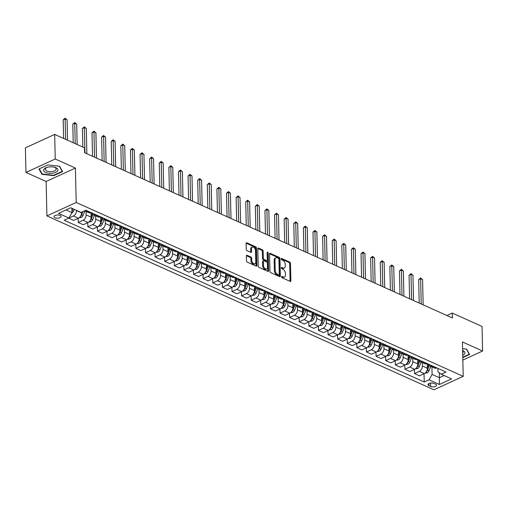 <?xml version="1.0" encoding="UTF-8"?>
<svg xmlns="http://www.w3.org/2000/svg" width="508" height="508" viewBox="0 0 508 508"><rect width="100%" height="100%" fill="white"/><g stroke="black" fill="none" stroke-linecap="round" stroke-linejoin="round"><path stroke-width="0.76" d="M281.584 276.873A0.756 0.464 65.3 0 0 282.13 277.787L290.144 281.388A1.086 0.667 65.3 0 0 290.576 281.407A1.086 0.667 65.3 0 0 290.881 280.759L290.487 263.392A1.086 0.667 65.3 0 0 289.706 262.09L281.692 258.489A0.756 0.464 65.3 0 0 281.724 259.842L282.759 260.306A3.467 2.127 65.3 0 1 285.248 264.478L285.28 265.925A3.467 2.127 65.3 0 1 284.309 267.989A3.467 2.127 65.3 0 1 282.937 267.926L281.896 267.462A0.756 0.464 65.3 0 0 281.927 268.815L282.962 269.278A3.467 2.127 65.3 0 1 285.452 273.45L285.483 274.898A3.467 2.127 65.3 0 1 284.512 276.962A3.467 2.127 65.3 0 1 283.14 276.904L282.099 276.435A0.756 0.464 65.3 0 0 281.584 276.873M55.042 217.761A3.531 1.6 178.7 0 0 58.922 218.053A3.531 1.6 178.7 0 0 61.106 216.516A3.531 1.6 178.7 0 0 60.109 215.436A3.531 1.6 178.7 0 0 56.229 215.138A3.531 1.6 178.7 0 0 54.045 216.675A3.531 1.6 178.7 0 0 55.042 217.761M247.104 255.314A1.086 0.667 65.3 0 0 246.672 255.295A1.086 0.667 65.3 0 0 246.367 255.943L246.482 260.814A1.086 0.667 65.3 0 0 247.256 262.115L256.159 266.116A1.086 0.667 65.3 0 0 256.591 266.135A1.086 0.667 65.3 0 0 256.889 265.494L256.496 248.12A1.086 0.667 65.3 0 0 255.721 246.818L246.818 242.818A1.086 0.667 65.3 0 0 246.386 242.799A1.086 0.667 65.3 0 0 246.088 243.446L246.221 249.333A1.086 0.667 65.3 0 0 246.996 250.635L250.806 252.349A1.086 0.667 65.3 0 0 251.238 252.368A1.086 0.667 65.3 0 0 251.536 251.72L251.473 248.799A2.896 1.778 65.3 0 1 252.279 247.072A2.896 1.778 65.3 0 1 254.368 247.834A2.896 1.778 65.3 0 1 255.505 250.615L255.765 262.052A2.896 1.778 65.3 0 1 254.959 263.773A2.896 1.778 65.3 0 1 252.87 263.017A2.896 1.778 65.3 0 1 251.733 260.236L251.689 258.331A1.086 0.667 65.3 0 0 250.914 257.029L247.104 255.314L246.405 255.632M75.413 168.059L55.239 158.998L54.68 134.417L25.4 147.86L25.959 172.434L46.133 181.496L46.914 215.906L76.194 202.47L75.413 168.059L46.133 181.496M462.832 360.077L482.6 351.009L462.426 341.941L463.207 376.345L76.194 202.47M482.6 351.009L482.041 326.434L452.26 313.049L446.9 315.506M54.68 134.417L84.461 147.803L84.576 152.718L452.368 317.964L452.26 313.049M269.945 271.355A1.086 0.667 65.3 0 0 270.72 272.656L279.622 276.657A1.086 0.667 65.3 0 0 280.054 276.676A1.086 0.667 65.3 0 0 280.353 276.034L279.959 258.667A1.086 0.667 65.3 0 0 279.184 257.359L270.281 253.359A1.086 0.667 65.3 0 0 269.85 253.34A1.086 0.667 65.3 0 0 269.551 253.987L269.945 271.355M267.887 271.386L258.985 267.386A1.086 0.667 65.3 0 1 258.21 266.084L257.816 248.717A1.086 0.667 65.3 0 1 258.121 248.069A1.086 0.667 65.3 0 1 258.547 248.088L262.357 249.803A1.086 0.667 65.3 0 1 263.138 251.104L263.296 258.147A1.086 0.667 65.3 0 0 264.071 259.455L266.598 260.591A1.086 0.667 65.3 0 0 267.03 260.61A1.086 0.667 65.3 0 0 267.335 259.963L267.164 252.628A0.756 0.464 65.3 0 1 268.224 253.105L268.624 270.764A1.086 0.667 65.3 0 1 268.319 271.405A1.086 0.667 65.3 0 1 267.887 271.386M435.585 384.207L433.895 383.445A3.423 1.549 178.7 0 0 430.136 383.159A3.423 1.549 178.7 0 0 428.022 384.651A3.423 1.549 178.7 0 0 428.987 385.699L430.676 386.461A3.423 1.549 178.7 0 0 434.435 386.747A3.423 1.549 178.7 0 0 436.55 385.255A3.423 1.549 178.7 0 0 435.585 384.207M46.914 215.906L433.927 389.788L463.207 376.345M437.877 368.383L437.953 371.748L441.204 374.225L445.992 372.027L85.884 210.236L81.102 212.433L70.72 207.772L58.534 213.366L68.91 218.027L64.122 220.224L424.231 382.016L429.019 379.819L432.098 374.434L431.927 366.916M441.204 374.225L451.58 378.892L439.395 384.48L429.019 379.819M55.239 158.998L25.959 172.434M439.287 372.764L439.401 377.717L444.132 375.545M432.098 374.434L439.401 377.717L439.395 384.48M65.989 209.944L71.99 212.642L71.888 208.293M73.431 215.97L78.429 218.211L73.641 220.409L68.644 218.167L73.431 215.97A4.413 2.851 -65.8 0 0 76.505 210.585L76.505 210.369M78.429 218.211A4.413 2.851 -65.8 0 0 81.502 212.827L81.49 212.255M78.156 218.338L78.251 222.485L83.039 220.288A4.413 2.851 -65.8 0 0 86.112 214.903L86.036 211.512M78.251 222.485L83.248 224.726L88.036 222.529A4.413 2.851 -65.8 0 0 91.11 217.145L91.008 212.535M87.763 222.656L87.859 226.797L92.647 224.6A4.413 2.851 -65.8 0 0 95.72 219.215L95.644 215.83M87.859 226.797L92.856 229.044L97.644 226.847A4.413 2.851 -65.8 0 0 100.717 221.463L100.616 216.852M97.371 226.968L97.466 231.115L102.254 228.917A4.413 2.851 -65.8 0 0 105.334 223.533L105.251 220.148M97.466 231.115L102.464 233.363L107.252 231.165A4.413 2.851 -65.8 0 0 110.325 225.781L110.223 221.171M106.978 231.286L107.074 235.433L111.862 233.236A4.413 2.851 -65.8 0 0 114.941 227.851L114.865 224.46M107.074 235.433L112.071 237.681L116.859 235.483A4.413 2.851 -65.8 0 0 119.932 230.099L119.831 225.489M116.592 235.604L116.681 239.751L121.469 237.554A4.413 2.851 -65.8 0 0 124.549 232.169L124.473 228.778M116.681 239.751L121.679 241.992L126.467 239.795A4.413 2.851 -65.8 0 0 129.54 234.41L129.438 229.806M126.2 239.922L126.289 244.069L131.077 241.871A4.413 2.851 -65.8 0 0 134.156 236.487L134.08 233.096M126.289 244.069L131.286 246.31L136.074 244.113A4.413 2.851 -65.8 0 0 139.154 238.728L139.046 234.118M135.807 244.24L135.896 248.387L140.684 246.19A4.413 2.851 -65.8 0 0 143.764 240.805L143.688 237.414M135.896 248.387L140.894 250.628L145.682 248.431A4.413 2.851 -65.8 0 0 148.761 243.046L148.654 238.436M145.415 248.558L145.51 252.698L150.292 250.501A4.413 2.851 -65.8 0 0 153.372 245.116L153.295 241.732M145.51 252.698L150.501 254.946L155.289 252.749A4.413 2.851 -65.8 0 0 158.369 247.364L158.261 242.754M155.023 252.87L155.118 257.016L159.906 254.819A4.413 2.851 -65.8 0 0 162.979 249.434L162.903 246.043M155.118 257.016L160.109 259.264L164.897 257.067A4.413 2.851 -65.8 0 0 167.977 251.682L167.869 247.072M164.63 257.188L164.725 261.334L169.513 259.137A4.413 2.851 -65.8 0 0 172.587 253.752L172.51 250.361M164.725 261.334L169.716 263.576L174.504 261.379A4.413 2.851 -65.8 0 0 177.584 255.994L177.476 251.39M174.238 261.506L174.333 265.652L179.121 263.455A4.413 2.851 -65.8 0 0 182.194 258.07L182.118 254.679M174.333 265.652L179.33 267.894L184.112 265.697A4.413 2.851 -65.8 0 0 187.192 260.312L187.084 255.702M183.845 265.824L183.94 269.97L188.728 267.773A4.413 2.851 -65.8 0 0 191.802 262.388L191.726 258.997M183.94 269.97L188.938 272.212L193.726 270.015A4.413 2.851 -65.8 0 0 196.799 264.63L196.691 260.02M193.453 270.142L193.548 274.282L198.336 272.085A4.413 2.851 -65.8 0 0 201.409 266.7L201.333 263.315M193.548 274.282L198.545 276.53L203.333 274.333A4.413 2.851 -65.8 0 0 206.407 268.948L206.305 264.338M203.06 274.453L203.156 278.6L207.943 276.403A4.413 2.851 -65.8 0 0 211.017 271.018L210.941 267.633M203.156 278.6L208.153 280.848L212.941 278.651A4.413 2.851 -65.8 0 0 216.014 273.266L215.913 268.656M212.668 278.771L212.763 282.918L217.551 280.721A4.413 2.851 -65.8 0 0 220.624 275.336L220.548 271.945M212.763 282.918L217.761 285.166L222.548 282.969A4.413 2.851 -65.8 0 0 225.622 277.584L225.52 272.974M222.275 283.089L222.371 287.236L227.159 285.039A4.413 2.851 -65.8 0 0 230.232 279.654L230.156 276.263M222.371 287.236L227.368 289.477L232.156 287.28A4.413 2.851 -65.8 0 0 235.229 281.896L235.128 277.285M231.883 287.407L231.978 291.554L236.766 289.357A4.413 2.851 -65.8 0 0 239.846 283.972L239.763 280.581M231.978 291.554L236.976 293.795L241.764 291.598A4.413 2.851 -65.8 0 0 244.837 286.214L244.735 281.603M241.49 291.725L241.586 295.866L246.374 293.668A4.413 2.851 -65.8 0 0 249.453 288.284L249.371 284.899M241.586 295.866L246.583 298.113L251.371 295.916A4.413 2.851 -65.8 0 0 254.445 290.532L254.343 285.921M251.098 296.037L251.193 300.184L255.981 297.986A4.413 2.851 -65.8 0 0 259.061 292.602L258.985 289.217M251.193 300.184L256.191 302.431L260.979 300.234A4.413 2.851 -65.8 0 0 264.052 294.85L263.95 290.239M260.712 300.355L260.801 304.502L265.589 302.304A4.413 2.851 -65.8 0 0 268.668 296.92L268.592 293.529M260.801 304.502L265.798 306.749L270.586 304.552A4.413 2.851 -65.8 0 0 273.666 299.168L273.558 294.557M270.32 304.673L270.408 308.82L275.196 306.622A4.413 2.851 -65.8 0 0 278.276 301.238L278.2 297.847M270.408 308.82L275.406 311.061L280.194 308.864A4.413 2.851 -65.8 0 0 283.274 303.479L283.166 298.875M279.927 308.991L280.016 313.138L284.804 310.94A4.413 2.851 -65.8 0 0 287.884 305.556L287.807 302.165M280.016 313.138L285.013 315.379L289.801 313.182A4.413 2.851 -65.8 0 0 292.881 307.797L292.773 303.187M289.535 313.309L289.63 317.456L294.411 315.258A4.413 2.851 -65.8 0 0 297.491 309.874L297.415 306.483M289.63 317.456L294.621 319.697L299.409 317.5A4.413 2.851 -65.8 0 0 302.489 312.115L302.381 307.505M299.142 317.627L299.237 321.767L304.025 319.57A4.413 2.851 -65.8 0 0 307.099 314.185L307.022 310.801M299.237 321.767L304.228 324.015L309.016 321.818A4.413 2.851 -65.8 0 0 312.096 316.433L311.988 311.823M308.75 321.939L308.845 326.085L313.633 323.888A4.413 2.851 -65.8 0 0 316.706 318.503L316.63 315.112M308.845 326.085L313.836 328.333L318.624 326.136A4.413 2.851 -65.8 0 0 321.704 320.751L321.596 316.141M318.357 326.257L318.452 330.403L323.24 328.206A4.413 2.851 -65.8 0 0 326.314 322.821L326.238 319.43M318.452 330.403L323.45 332.645L328.231 330.448A4.413 2.851 -65.8 0 0 331.311 325.063L331.203 320.459M327.965 330.575L328.06 334.721L332.848 332.524A4.413 2.851 -65.8 0 0 335.921 327.139L335.845 323.748M328.06 334.721L333.058 336.963L337.845 334.766A4.413 2.851 -65.8 0 0 340.919 329.381L340.817 324.771M337.572 334.893L337.668 339.039L342.455 336.842A4.413 2.851 -65.8 0 0 345.529 331.457L345.453 328.066M337.668 339.039L342.665 341.281L347.453 339.084A4.413 2.851 -65.8 0 0 350.526 333.699L350.425 329.089M347.18 339.211L347.275 343.351L352.063 341.154A4.413 2.851 -65.8 0 0 355.136 335.769L355.06 332.384M347.275 343.351L352.273 345.599L357.06 343.402A4.413 2.851 -65.8 0 0 360.134 338.017L360.032 333.407M356.787 343.522L356.883 347.669L361.671 345.472A4.413 2.851 -65.8 0 0 364.744 340.087L364.668 336.702M356.883 347.669L361.88 349.917L366.668 347.72A4.413 2.851 -65.8 0 0 369.741 342.335L369.64 337.725M366.395 347.84L366.49 351.987L371.278 349.79A4.413 2.851 -65.8 0 0 374.352 344.405L374.275 341.014M366.49 351.987L371.488 354.235L376.276 352.038A4.413 2.851 -65.8 0 0 379.349 346.653L379.247 342.043M376.003 352.158L376.098 356.305L380.886 354.108A4.413 2.851 -65.8 0 0 383.965 348.723L383.883 345.332M376.098 356.305L381.095 358.546L385.883 356.349A4.413 2.851 -65.8 0 0 388.957 350.965L388.855 346.354M385.61 356.476L385.705 360.623L390.493 358.426A4.413 2.851 -65.8 0 0 393.573 353.041L393.49 349.65M385.705 360.623L390.703 362.864L395.491 360.667A4.413 2.851 -65.8 0 0 398.564 355.283L398.462 350.672M395.218 360.794L395.313 364.935L400.101 362.737A4.413 2.851 -65.8 0 0 403.181 357.353L403.104 353.968M395.313 364.935L400.31 367.182L405.098 364.985A4.413 2.851 -65.8 0 0 408.172 359.6L408.07 354.99M404.832 365.106L404.92 369.252L409.708 367.055A4.413 2.851 -65.8 0 0 412.788 361.671L412.712 358.286M404.92 369.252L409.918 371.5L414.706 369.303A4.413 2.851 -65.8 0 0 417.786 363.918L417.678 359.308M414.439 369.424L414.528 373.57L419.316 371.373A4.413 2.851 -65.8 0 0 422.396 365.989L422.319 362.598M414.528 373.57L419.525 375.818L424.313 373.621A4.413 2.851 -65.8 0 0 427.393 368.236L427.285 363.626M424.047 373.742L424.231 382.016M428.339 364.096A4.413 2.851 -65.8 0 0 429.609 365.874L434.6 368.122A4.413 2.851 -65.8 0 0 436.499 368.027L436.791 367.894M429.609 365.874A4.413 2.851 -65.8 0 0 431.508 365.779L431.794 365.652M418.732 359.785A4.413 2.851 -65.8 0 0 420.002 361.556L424.993 363.804A4.413 2.851 -65.8 0 0 426.891 363.709L427.184 363.576M420.002 361.556A4.413 2.851 -65.8 0 0 421.894 361.467L422.186 361.334M409.124 355.467A4.413 2.851 -65.8 0 0 410.388 357.245L415.385 359.486A4.413 2.851 -65.8 0 0 417.284 359.391L417.576 359.258M410.388 357.245A4.413 2.851 -65.8 0 0 412.286 357.149L412.579 357.016M399.517 351.149A4.413 2.851 -65.8 0 0 400.78 352.927L405.778 355.168A4.413 2.851 -65.8 0 0 407.676 355.073L407.962 354.946M400.78 352.927A4.413 2.851 -65.8 0 0 402.679 352.831L402.971 352.698M389.909 346.831A4.413 2.851 -65.8 0 0 391.173 348.609L396.17 350.85A4.413 2.851 -65.8 0 0 398.069 350.761L398.355 350.628M391.173 348.609A4.413 2.851 -65.8 0 0 393.071 348.513L393.363 348.38M380.301 342.513A4.413 2.851 -65.8 0 0 381.565 344.291L386.563 346.539A4.413 2.851 -65.8 0 0 388.461 346.443L388.747 346.31M381.565 344.291A4.413 2.851 -65.8 0 0 383.464 344.195L383.756 344.068M370.694 338.195A4.413 2.851 -65.8 0 0 371.958 339.973L376.955 342.221A4.413 2.851 -65.8 0 0 378.854 342.125L379.139 341.992M371.958 339.973A4.413 2.851 -65.8 0 0 373.856 339.884L374.142 339.75M361.086 333.883A4.413 2.851 -65.8 0 0 362.35 335.655L367.348 337.903A4.413 2.851 -65.8 0 0 369.246 337.807L369.532 337.674M362.35 335.655A4.413 2.851 -65.8 0 0 364.249 335.566L364.534 335.432M351.479 329.565A4.413 2.851 -65.8 0 0 352.743 331.343L357.74 333.585A4.413 2.851 -65.8 0 0 359.639 333.489L359.924 333.362M352.743 331.343A4.413 2.851 -65.8 0 0 354.641 331.248L354.927 331.114M341.871 325.247A4.413 2.851 -65.8 0 0 343.135 327.025L348.132 329.267A4.413 2.851 -65.8 0 0 350.031 329.178L350.317 329.044M343.135 327.025A4.413 2.851 -65.8 0 0 345.034 326.93L345.319 326.796M332.257 320.929A4.413 2.851 -65.8 0 0 333.527 322.707L338.525 324.955A4.413 2.851 -65.8 0 0 340.424 324.86L340.709 324.726M333.527 322.707A4.413 2.851 -65.8 0 0 335.426 322.612L335.712 322.478M322.65 316.611A4.413 2.851 -65.8 0 0 323.92 318.389L328.917 320.637A4.413 2.851 -65.8 0 0 330.816 320.542L331.102 320.408M323.92 318.389A4.413 2.851 -65.8 0 0 325.819 318.294L326.104 318.167M313.042 312.299A4.413 2.851 -65.8 0 0 314.312 314.071L319.31 316.319A4.413 2.851 -65.8 0 0 321.202 316.224L321.494 316.09M314.312 314.071A4.413 2.851 -65.8 0 0 316.211 313.982L316.497 313.849M303.435 307.981A4.413 2.851 -65.8 0 0 304.705 309.759L309.702 312.001A4.413 2.851 -65.8 0 0 311.594 311.906L311.887 311.779M304.705 309.759A4.413 2.851 -65.8 0 0 306.603 309.664L306.889 309.531M293.827 303.663A4.413 2.851 -65.8 0 0 295.097 305.441L300.088 307.683A4.413 2.851 -65.8 0 0 301.987 307.594L302.279 307.461M295.097 305.441A4.413 2.851 -65.8 0 0 296.996 305.346L297.282 305.213M284.22 299.345A4.413 2.851 -65.8 0 0 285.49 301.123L290.481 303.365A4.413 2.851 -65.8 0 0 292.379 303.276L292.671 303.143M285.49 301.123A4.413 2.851 -65.8 0 0 287.382 301.028L287.674 300.895M274.612 295.027A4.413 2.851 -65.8 0 0 275.882 296.805L280.873 299.053A4.413 2.851 -65.8 0 0 282.772 298.958L283.064 298.825M275.882 296.805A4.413 2.851 -65.8 0 0 277.774 296.71L278.066 296.583M265.005 290.709A4.413 2.851 -65.8 0 0 266.268 292.487L271.266 294.735A4.413 2.851 -65.8 0 0 273.164 294.64L273.45 294.507M266.268 292.487A4.413 2.851 -65.8 0 0 268.167 292.398L268.459 292.265M255.397 286.398A4.413 2.851 -65.8 0 0 256.661 288.176L261.658 290.417A4.413 2.851 -65.8 0 0 263.557 290.322L263.843 290.189M256.661 288.176A4.413 2.851 -65.8 0 0 258.559 288.08L258.851 287.947M245.789 282.08A4.413 2.851 -65.8 0 0 247.053 283.858L252.051 286.099A4.413 2.851 -65.8 0 0 253.949 286.004L254.235 285.877M247.053 283.858A4.413 2.851 -65.8 0 0 248.952 283.762L249.244 283.629M236.182 277.762A4.413 2.851 -65.8 0 0 237.446 279.54L242.443 281.781A4.413 2.851 -65.8 0 0 244.342 281.692L244.627 281.559M237.446 279.54A4.413 2.851 -65.8 0 0 239.344 279.444L239.63 279.311M226.574 273.444A4.413 2.851 -65.8 0 0 227.838 275.222L232.835 277.47A4.413 2.851 -65.8 0 0 234.734 277.374L235.02 277.241M227.838 275.222A4.413 2.851 -65.8 0 0 229.737 275.126L230.022 274.999M216.967 269.126A4.413 2.851 -65.8 0 0 218.23 270.904L223.228 273.152A4.413 2.851 -65.8 0 0 225.127 273.056L225.412 272.923M218.23 270.904A4.413 2.851 -65.8 0 0 220.129 270.815L220.415 270.681M207.359 264.814A4.413 2.851 -65.8 0 0 208.623 266.586L213.62 268.834A4.413 2.851 -65.8 0 0 215.519 268.738L215.805 268.605M208.623 266.586A4.413 2.851 -65.8 0 0 210.522 266.497L210.807 266.363M197.752 260.496A4.413 2.851 -65.8 0 0 199.015 262.274L204.013 264.516A4.413 2.851 -65.8 0 0 205.911 264.42L206.197 264.293M199.015 262.274A4.413 2.851 -65.8 0 0 200.914 262.179L201.2 262.045M188.138 256.178A4.413 2.851 -65.8 0 0 189.408 257.956L194.405 260.198A4.413 2.851 -65.8 0 0 196.304 260.109L196.59 259.975M189.408 257.956A4.413 2.851 -65.8 0 0 191.306 257.861L191.592 257.727M178.53 251.86A4.413 2.851 -65.8 0 0 179.8 253.638L184.798 255.886A4.413 2.851 -65.8 0 0 186.696 255.791L186.982 255.657M179.8 253.638A4.413 2.851 -65.8 0 0 181.699 253.543L181.985 253.409M168.923 247.542A4.413 2.851 -65.8 0 0 170.193 249.32L175.19 251.568A4.413 2.851 -65.8 0 0 177.082 251.473L177.375 251.339M170.193 249.32A4.413 2.851 -65.8 0 0 172.091 249.225L172.377 249.098M159.315 243.23A4.413 2.851 -65.8 0 0 160.585 245.002L165.576 247.25A4.413 2.851 -65.8 0 0 167.475 247.155L167.767 247.021M160.585 245.002A4.413 2.851 -65.8 0 0 162.484 244.913L162.77 244.78M149.708 238.912A4.413 2.851 -65.8 0 0 150.978 240.69L155.969 242.932A4.413 2.851 -65.8 0 0 157.867 242.837L158.159 242.71M150.978 240.69A4.413 2.851 -65.8 0 0 152.876 240.595L153.162 240.462M140.1 234.594A4.413 2.851 -65.8 0 0 141.37 236.372L146.361 238.614A4.413 2.851 -65.8 0 0 148.26 238.525L148.552 238.392M141.37 236.372A4.413 2.851 -65.8 0 0 143.262 236.277L143.554 236.144M130.493 230.276A4.413 2.851 -65.8 0 0 131.756 232.054L136.754 234.296A4.413 2.851 -65.8 0 0 138.652 234.207L138.944 234.074M131.756 232.054A4.413 2.851 -65.8 0 0 133.655 231.959L133.947 231.826M120.885 225.958A4.413 2.851 -65.8 0 0 122.149 227.736L127.146 229.984A4.413 2.851 -65.8 0 0 129.045 229.889L129.33 229.756M122.149 227.736A4.413 2.851 -65.8 0 0 124.047 227.641L124.339 227.514M111.277 221.64A4.413 2.851 -65.8 0 0 112.541 223.418L117.538 225.666A4.413 2.851 -65.8 0 0 119.437 225.571L119.723 225.438M112.541 223.418A4.413 2.851 -65.8 0 0 114.44 223.329L114.732 223.196M101.67 217.329A4.413 2.851 -65.8 0 0 102.933 219.107L107.931 221.348A4.413 2.851 -65.8 0 0 109.83 221.253L110.115 221.12M102.933 219.107A4.413 2.851 -65.8 0 0 104.832 219.011L105.124 218.878M92.062 213.011A4.413 2.851 -65.8 0 0 93.326 214.789L98.323 217.03A4.413 2.851 -65.8 0 0 100.222 216.935L100.508 216.808M93.326 214.789A4.413 2.851 -65.8 0 0 95.225 214.694L95.51 214.56M84.557 210.845L88.716 212.712A4.413 2.851 -65.8 0 0 90.614 212.623L90.9 212.49M85.325 210.496A4.413 2.851 -65.8 0 0 85.617 210.376L85.903 210.242M71.99 212.642L68.91 218.027M462.775 357.594L469.602 354.457L466.592 349.104L462.578 348.659M38.957 168.98L41.967 174.339L53.791 175.647L62.611 171.602L59.601 166.243L47.771 164.935L38.957 168.98M53.778 175.241L53.791 175.647M41.948 173.501L41.967 174.339M281.591 276.923L282.346 277.266A3.467 2.127 65.3 0 0 283.724 277.33L284.512 276.962M284.309 267.989L283.521 268.351A3.467 2.127 65.3 0 1 282.143 268.294L281.388 267.951M290.068 281.356A1.086 0.667 65.3 0 0 290.087 281.127L289.693 263.754A1.086 0.667 65.3 0 0 288.919 262.452L281.184 258.978M279.546 276.625A1.086 0.667 65.3 0 0 279.565 276.396L279.171 259.029A1.086 0.667 65.3 0 0 278.39 257.721L269.564 253.759M278.759 274.936A0.756 0.464 65.3 0 0 279.273 274.498L278.93 259.251A0.756 0.464 65.3 0 0 278.384 258.337L277.292 257.848A3.467 2.127 65.3 0 0 275.914 257.785A3.467 2.127 65.3 0 0 274.949 259.848L275.184 270.269A3.467 2.127 65.3 0 0 277.666 274.447L278.759 274.936L277.971 275.298A0.756 0.464 65.3 0 0 278.27 275.311L279.063 274.949M275.914 257.785L275.126 258.147A3.467 2.127 65.3 0 0 274.155 260.217L274.949 259.848M277.971 275.298L276.879 274.809A3.467 2.127 65.3 0 1 274.39 270.637L274.155 260.217M257.835 248.488L261.569 250.165L262.357 249.803M267.03 260.61L266.236 260.972A1.086 0.667 65.3 0 1 265.811 260.953L263.284 259.817A1.086 0.667 65.3 0 1 262.503 258.515L262.344 251.466A1.086 0.667 65.3 0 0 261.569 250.165M267.811 271.355A1.086 0.667 65.3 0 0 267.83 271.126L267.43 253.467A0.756 0.464 65.3 0 0 267.17 252.781M263.462 265.462A2.896 1.778 65.3 0 0 264.604 268.237A2.896 1.778 65.3 0 0 266.687 268.999A2.896 1.778 65.3 0 0 267.5 267.272L267.405 263.246A1.086 0.667 65.3 0 0 266.63 261.938L264.103 260.807A1.086 0.667 65.3 0 0 263.671 260.782A1.086 0.667 65.3 0 0 263.373 261.43L263.462 265.462L262.668 265.824A2.896 1.778 65.3 0 0 263.811 268.599A2.896 1.778 65.3 0 0 265.9 269.361L266.687 268.999M263.671 260.782L262.884 261.15A1.086 0.667 65.3 0 0 262.579 261.791L263.373 261.43M262.668 265.824L262.579 261.791M254.959 263.773L254.165 264.141A2.896 1.778 65.3 0 1 252.082 263.379A2.896 1.778 65.3 0 1 250.939 260.598L250.895 258.693A1.086 0.667 65.3 0 0 250.12 257.391L246.386 255.714M252.279 247.072L251.492 247.44A2.896 1.778 65.3 0 0 250.679 249.168L251.473 248.799M250.73 252.311A1.086 0.667 65.3 0 0 250.749 252.082L250.679 249.168M256.083 266.084A1.086 0.667 65.3 0 0 256.102 265.855L255.708 248.488A1.086 0.667 65.3 0 0 254.927 247.18L246.101 243.218M425.037 373.183L427.279 372.821A2.921 1.886 -65.8 0 0 428.968 370.859L430.778 366.401M423.151 304.838L422.573 279.546L420.656 278.682L418.675 279.591L419.208 303.066M426.256 371.869L426.409 371.767A2.921 1.886 -65.8 0 0 427.507 370.199L429.33 365.722M428.644 364.947L427.387 368.04M428.593 364.846L427.38 367.83M418.675 279.591L420.605 277.94L421.227 303.974M420.605 277.94L422.573 279.546M415.43 368.865L417.671 368.503A2.921 1.886 -65.8 0 0 419.36 366.541L421.17 362.083M413.537 300.52L412.966 275.228L411.042 274.364L409.067 275.272L409.6 298.748M416.649 367.551L416.801 367.449A2.921 1.886 -65.8 0 0 417.9 365.881L419.722 361.404M419.036 360.629L417.779 363.722M418.986 360.534L417.773 363.512M409.067 275.272L410.997 273.621L411.62 299.656M410.997 273.621L412.966 275.228M405.822 364.547L408.064 364.185A2.921 1.886 -65.8 0 0 409.753 362.223L411.563 357.772M403.93 296.202L403.358 270.91L401.434 270.046L399.459 270.954L399.993 294.43M407.041 363.233L407.194 363.137A2.921 1.886 -65.8 0 0 408.292 361.569L410.115 357.086M409.429 356.311L408.172 359.404M409.378 356.216L408.165 359.194M399.459 270.954L401.39 269.304L402.012 295.339M401.39 269.304L403.358 270.91M396.215 360.236L398.456 359.867A2.921 1.886 -65.8 0 0 400.145 357.905L401.955 353.454M394.322 291.884L393.751 266.598L391.827 265.735L389.852 266.643L390.385 290.112M397.434 358.921L397.586 358.819A2.921 1.886 -65.8 0 0 398.685 357.251L400.507 352.768M399.821 351.993L398.564 355.092M399.771 351.898L398.558 354.882M389.852 266.643L391.782 264.986L392.405 291.021M391.782 264.986L393.751 266.598M386.601 355.918L388.849 355.549A2.921 1.886 -65.8 0 0 390.538 353.587L392.347 349.136M384.715 287.566L384.143 262.28L382.219 261.417L380.244 262.325L380.778 285.801M387.826 354.603L387.979 354.501A2.921 1.886 -65.8 0 0 389.077 352.933L390.9 348.456M390.214 347.682L388.957 350.774M390.163 347.58L388.95 350.564M380.244 262.325L382.175 260.668L382.797 286.702M382.175 260.668L384.143 262.28M462.725 355.219A7.169 3.251 178.7 0 0 464.668 353.72A7.169 3.251 178.7 0 0 462.617 350.469M462.674 353.009A5.429 2.464 178.7 0 0 462.972 352.635A5.429 2.464 178.7 0 0 463.182 351.936A5.429 2.464 178.7 0 0 462.629 350.888M466.338 349.072L469.227 354.222L462.769 357.188M469.221 353.778L469.227 354.222M55.918 167.735A7.169 3.251 178.7 0 0 54.096 167.145A7.169 3.251 178.7 0 0 47.333 167.303A7.169 3.251 178.7 0 0 45.631 172.453A7.169 3.251 178.7 0 0 55.772 172.339A7.169 3.251 178.7 0 0 55.918 167.735M47.777 167.189A5.429 2.464 178.7 0 0 45.326 169.323A5.429 2.464 178.7 0 0 46.863 170.986A5.429 2.464 178.7 0 0 52.826 171.437A5.429 2.464 178.7 0 0 56.185 169.075A5.429 2.464 178.7 0 0 54.654 167.411A5.429 2.464 178.7 0 0 53.645 167.056M59.347 166.218L62.236 171.361L53.689 175.285L42.234 174.015L39.319 168.827L47.79 164.935M62.224 170.917L62.236 171.361M376.993 351.6L379.241 351.238A2.921 1.886 -65.8 0 0 380.93 349.275L382.74 344.818M375.107 283.254L374.536 257.962L372.612 257.099L370.637 258.007L371.17 281.483M378.219 350.285L378.371 350.183A2.921 1.886 -65.8 0 0 379.47 348.615L381.292 344.138M380.606 343.364L379.349 346.456M380.555 343.262L379.343 346.246M370.637 258.007L372.567 256.349L373.19 282.391M372.567 256.349L374.536 257.962M367.386 347.281L369.634 346.92A2.921 1.886 -65.8 0 0 371.323 344.957L373.132 340.5M365.5 278.936L364.928 253.644L363.004 252.781L361.029 253.689L361.563 277.165M368.611 345.967L368.764 345.865A2.921 1.886 -65.8 0 0 369.862 344.297L371.685 339.82M370.999 339.046L369.735 342.138M370.948 338.95L369.735 341.928M361.029 253.689L362.96 252.038L363.582 278.073M362.96 252.038L364.928 253.644M357.778 342.964L360.026 342.602A2.921 1.886 -65.8 0 0 361.715 340.639L363.525 336.188M355.892 274.618L355.321 249.326L353.397 248.463L351.422 249.371L351.949 272.847M359.004 341.649L359.156 341.554A2.921 1.886 -65.8 0 0 360.255 339.985L362.077 335.502M361.391 334.728L360.128 337.82M361.34 334.632L360.128 337.61M351.422 249.371L353.352 247.72L353.968 273.755M353.352 247.72L355.321 249.326M348.171 338.645L350.418 338.284A2.921 1.886 -65.8 0 0 352.108 336.321L353.917 331.87M346.285 270.3L345.713 245.015L343.789 244.151L341.808 245.059L342.341 268.529M349.396 337.337L349.548 337.236A2.921 1.886 -65.8 0 0 350.647 335.667L352.469 331.184M351.784 330.41L350.52 333.508M351.733 330.314L350.52 333.292M341.808 245.059L343.745 243.402L344.361 269.437M343.745 243.402L345.713 245.015M338.563 334.334L340.811 333.966A2.921 1.886 -65.8 0 0 342.494 332.003L344.31 327.552M336.677 265.982L336.105 240.697L334.181 239.833L332.2 240.741L332.734 264.217M339.788 333.019L339.941 332.918A2.921 1.886 -65.8 0 0 341.033 331.349L342.856 326.873M342.176 326.092L340.912 329.19M342.125 325.996L340.912 328.981M332.2 240.741L334.137 239.084L334.753 265.119M334.137 239.084L336.105 240.697M328.955 330.016L331.203 329.648A2.921 1.886 -65.8 0 0 332.886 327.685L334.702 323.234M327.069 261.671L326.492 236.379L324.574 235.515L322.593 236.423L323.126 259.899M330.181 328.701L330.333 328.6A2.921 1.886 -65.8 0 0 331.426 327.031L333.248 322.555M332.562 321.78L331.305 324.872M332.518 321.678L331.299 324.663M322.593 236.423L324.529 234.766L325.145 260.807M324.529 234.766L326.492 236.379M319.348 325.698L321.596 325.336A2.921 1.886 -65.8 0 0 323.279 323.374L325.095 318.916M317.462 257.353L316.884 232.061L314.966 231.197L312.985 232.105L313.519 255.581M320.573 324.383L320.726 324.282A2.921 1.886 -65.8 0 0 321.818 322.713L323.64 318.237M322.955 317.462L321.697 320.554M322.904 317.36L321.691 320.345M312.985 232.105L314.922 230.454L315.538 256.489M314.922 230.454L316.884 232.061M309.74 321.38L311.988 321.018A2.921 1.886 -65.8 0 0 313.671 319.056L315.487 314.598M307.854 253.035L307.276 227.743L305.359 226.879L303.378 227.787L303.911 251.263M310.966 320.065L311.118 319.97A2.921 1.886 -65.8 0 0 312.21 318.402L314.033 313.919M313.347 313.144L312.09 316.236M313.296 313.049L312.083 316.027M303.378 227.787L305.314 226.136L305.93 252.171M305.314 226.136L307.276 227.743M300.133 317.062L302.381 316.7A2.921 1.886 -65.8 0 0 304.063 314.738L305.88 310.286M298.247 248.717L297.669 223.431L295.751 222.567L293.77 223.476L294.303 246.945M301.358 315.747L301.511 315.652A2.921 1.886 -65.8 0 0 302.603 314.084L304.425 309.601M303.74 308.826L302.482 311.925M303.689 308.731L302.476 311.709M293.77 223.476L295.7 221.818L296.323 247.853M295.7 221.818L297.669 223.431M290.525 312.75L292.767 312.382A2.921 1.886 -65.8 0 0 294.456 310.42L296.266 305.968M288.639 244.399L288.061 219.113L286.144 218.249L284.163 219.158L284.696 242.627M291.744 311.436L291.897 311.334A2.921 1.886 -65.8 0 0 292.995 309.766L294.818 305.289M294.132 304.508L292.875 307.607M294.081 304.413L292.868 307.397M284.163 219.158L286.093 217.5L286.715 243.535M286.093 217.5L288.061 219.113M280.918 308.432L283.159 308.064A2.921 1.886 -65.8 0 0 284.848 306.102L286.658 301.65M279.032 240.081L278.454 214.795L276.536 213.931L274.555 214.84L275.088 238.316M282.137 307.118L282.289 307.016A2.921 1.886 -65.8 0 0 283.388 305.448L285.21 300.971M284.524 300.196L283.267 303.289M284.474 300.095L283.261 303.079M274.555 214.84L276.485 213.182L277.108 239.224M276.485 213.182L278.454 214.795M271.31 304.114L273.552 303.752A2.921 1.886 -65.8 0 0 275.241 301.79L277.05 297.332M269.418 235.769L268.846 210.477L266.922 209.614L264.947 210.522L265.481 233.998M272.529 302.8L272.682 302.698A2.921 1.886 -65.8 0 0 273.78 301.13L275.603 296.653M274.917 295.878L273.66 298.971M274.866 295.777L273.653 298.761M264.947 210.522L266.878 208.871L267.5 234.906M266.878 208.871L268.846 210.477M261.703 299.796L263.944 299.434A2.921 1.886 -65.8 0 0 265.633 297.472L267.443 293.014M259.81 231.451L259.239 206.159L257.315 205.296L255.34 206.204L255.873 229.679M262.922 298.482L263.074 298.38A2.921 1.886 -65.8 0 0 264.173 296.812L265.995 292.335M265.309 291.56L264.052 294.653M265.259 291.465L264.046 294.443M255.34 206.204L257.27 204.553L257.893 230.588M257.27 204.553L259.239 206.159M252.089 295.478L254.337 295.116A2.921 1.886 -65.8 0 0 256.026 293.154L257.835 288.703M250.203 227.133L249.631 201.841L247.707 200.977L245.732 201.886L246.266 225.361M253.314 294.164L253.467 294.069A2.921 1.886 -65.8 0 0 254.565 292.5L256.388 288.017M255.702 287.242L254.445 290.335M255.651 287.147L254.438 290.125M245.732 201.886L247.663 200.235L248.285 226.27M247.663 200.235L249.631 201.841M242.481 291.167L244.729 290.798A2.921 1.886 -65.8 0 0 246.418 288.836L248.228 284.385M240.595 222.815L240.024 197.529L238.1 196.666L236.125 197.574L236.658 221.044M243.707 289.852L243.859 289.75A2.921 1.886 -65.8 0 0 244.958 288.182L246.78 283.699M246.094 282.924L244.837 286.023M246.043 282.829L244.831 285.814M236.125 197.574L238.055 195.917L238.677 221.952M238.055 195.917L240.024 197.529M232.874 286.849L235.121 286.48A2.921 1.886 -65.8 0 0 236.811 284.518L238.62 280.067M230.988 218.497L230.416 193.211L228.492 192.348L226.517 193.256L227.051 216.732M234.099 285.534L234.251 285.433A2.921 1.886 -65.8 0 0 235.35 283.864L237.173 279.387M236.487 278.613L235.229 281.705M236.436 278.511L235.223 281.495M226.517 193.256L228.448 191.599L229.07 217.634M228.448 191.599L230.416 193.211M223.266 282.531L225.514 282.169A2.921 1.886 -65.8 0 0 227.203 280.206L229.013 275.749M221.38 214.186L220.809 188.893L218.885 188.03L216.91 188.938L217.437 212.414M224.492 281.216L224.644 281.115A2.921 1.886 -65.8 0 0 225.743 279.546L227.565 275.069M226.879 274.295L225.615 277.387M226.828 274.193L225.615 277.178M216.91 188.938L218.84 187.281L219.462 213.322M218.84 187.281L220.809 188.893M213.658 278.213L215.906 277.851A2.921 1.886 -65.8 0 0 217.595 275.888L219.405 271.431M211.773 209.868L211.201 184.575L209.277 183.712L207.302 184.62L207.829 208.096M214.884 276.898L215.036 276.796A2.921 1.886 -65.8 0 0 216.135 275.228L217.957 270.751M217.272 269.977L216.008 273.069M217.221 269.881L216.008 272.859M207.302 184.62L209.233 182.969L209.848 209.004M209.233 182.969L211.201 184.575M204.051 273.895L206.299 273.533A2.921 1.886 -65.8 0 0 207.988 271.57L209.798 267.119M202.165 205.549L201.593 180.257L199.669 179.394L197.688 180.302L198.222 203.778M205.276 272.58L205.429 272.485A2.921 1.886 -65.8 0 0 206.527 270.916L208.344 266.433M207.664 265.659L206.4 268.751M207.613 265.563L206.4 268.541M197.688 180.302L199.625 178.651L200.241 204.686M199.625 178.651L201.593 180.257M194.443 269.577L196.691 269.215A2.921 1.886 -65.8 0 0 198.374 267.252L200.19 262.801M192.557 201.231L191.986 175.946L190.062 175.082L188.081 175.99L188.614 199.46M195.669 268.268L195.821 268.167A2.921 1.886 -65.8 0 0 196.914 266.598L198.736 262.115M198.056 261.341L196.793 264.439M198.006 261.245L196.793 264.224M188.081 175.99L190.017 174.333L190.633 200.368M190.017 174.333L191.986 175.946M184.836 265.265L187.084 264.897A2.921 1.886 -65.8 0 0 188.766 262.934L190.583 258.483M182.95 196.914L182.372 171.628L180.454 170.764L178.473 171.672L179.006 195.148M186.061 263.95L186.214 263.849A2.921 1.886 -65.8 0 0 187.306 262.28L189.128 257.804M188.443 257.023L187.185 260.121M188.392 256.927L187.179 259.912M178.473 171.672L180.41 170.015L181.026 196.05M180.41 170.015L182.372 171.628M175.228 260.947L177.476 260.579A2.921 1.886 -65.8 0 0 179.159 258.616L180.975 254.165M173.342 192.602L172.764 167.31L170.847 166.446L168.866 167.354L169.399 190.83M176.454 259.632L176.606 259.531A2.921 1.886 -65.8 0 0 177.698 257.962L179.521 253.486M178.835 252.711L177.578 255.803M178.784 252.609L177.571 255.594M168.866 167.354L170.802 165.697L171.418 191.738M170.802 165.697L172.764 167.31M165.621 256.629L167.869 256.267A2.921 1.886 -65.8 0 0 169.551 254.305L171.367 249.847M163.735 188.284L163.157 162.992L161.239 162.128L159.258 163.036L159.791 186.512M166.846 255.314L166.999 255.213A2.921 1.886 -65.8 0 0 168.091 253.644L169.913 249.168M169.227 248.393L167.97 251.485M169.177 248.291L167.964 251.276M159.258 163.036L161.188 161.385L161.811 187.42M161.188 161.385L163.157 162.992M156.013 252.311L158.255 251.949A2.921 1.886 -65.8 0 0 159.944 249.987L161.76 245.529M154.127 183.966L153.549 158.674L151.632 157.81L149.65 158.718L150.184 182.194M157.239 250.996L157.391 250.901A2.921 1.886 -65.8 0 0 158.483 249.333L160.306 244.85M159.62 244.075L158.363 247.167M159.569 243.98L158.356 246.958M149.65 158.718L151.581 157.067L152.203 183.102M151.581 157.067L153.549 158.674M146.406 247.993L148.647 247.631A2.921 1.886 -65.8 0 0 150.336 245.669L152.146 241.217M144.52 179.648L143.942 154.362L142.024 153.499L140.043 154.407L140.576 177.876M147.625 246.678L147.777 246.583A2.921 1.886 -65.8 0 0 148.876 245.015L150.698 240.532M150.012 239.757L148.755 242.856M149.962 239.662L148.749 242.64M140.043 154.407L141.973 152.749L142.596 178.784M141.973 152.749L143.942 154.362M136.798 243.681L139.04 243.313A2.921 1.886 -65.8 0 0 140.729 241.351L142.538 236.899M134.912 175.33L134.334 150.044L132.417 149.181L130.435 150.089L130.969 173.558M138.017 242.367L138.17 242.265A2.921 1.886 -65.8 0 0 139.268 240.697L141.091 236.22M140.405 235.439L139.148 238.538M140.354 235.344L139.141 238.328M130.435 150.089L132.366 148.431L132.988 174.466M132.366 148.431L134.334 150.044M127.191 239.363L129.432 238.995A2.921 1.886 -65.8 0 0 131.121 237.033L132.931 232.581M125.298 171.012L124.727 145.726L122.803 144.863L120.828 145.771L121.361 169.247M128.41 238.049L128.562 237.947A2.921 1.886 -65.8 0 0 129.661 236.379L131.483 231.902M130.797 231.127L129.54 234.22M130.746 231.026L129.534 234.01M120.828 145.771L122.758 144.113L123.381 170.155M122.758 144.113L124.727 145.726M117.583 235.045L119.825 234.683A2.921 1.886 -65.8 0 0 121.514 232.721L123.323 228.263M115.691 166.7L115.119 141.408L113.195 140.545L111.22 141.453L111.754 164.929M118.802 233.731L118.955 233.629A2.921 1.886 -65.8 0 0 120.053 232.061L121.876 227.584M121.19 226.809L119.932 229.902M121.139 226.708L119.926 229.692M111.22 141.453L113.151 139.802L113.773 165.837M113.151 139.802L115.119 141.408M107.969 230.727L110.217 230.365A2.921 1.886 -65.8 0 0 111.906 228.403L113.716 223.945M106.083 162.382L105.512 137.09L103.588 136.227L101.613 137.135L102.146 160.611M109.195 229.413L109.347 229.311A2.921 1.886 -65.8 0 0 110.446 227.743L112.268 223.266M111.582 222.491L110.325 225.584M111.531 222.396L110.319 225.374M101.613 137.135L103.543 135.484L104.165 161.519M103.543 135.484L105.512 137.09M98.362 226.409L100.609 226.047A2.921 1.886 -65.8 0 0 102.299 224.085L104.108 219.634M96.476 158.064L95.904 132.772L93.98 131.909L92.005 132.817L92.539 156.293M99.587 225.095L99.739 225A2.921 1.886 -65.8 0 0 100.838 223.431L102.66 218.948M101.975 218.173L100.717 221.266M101.924 218.078L100.711 221.056M92.005 132.817L93.936 131.166L94.558 157.201M93.936 131.166L95.904 132.772M88.754 222.098L91.002 221.729A2.921 1.886 -65.8 0 0 92.691 219.767L94.501 215.316M86.868 153.746L86.297 128.46L84.372 127.597L82.398 128.505L82.817 147.06M89.979 220.783L90.132 220.682A2.921 1.886 -65.8 0 0 91.23 219.113L93.053 214.63M92.367 213.855L91.11 216.954M92.316 213.76L91.103 216.745M82.398 128.505L84.328 126.848L84.95 152.883M84.328 126.848L86.297 128.46M79.146 217.78L81.394 217.411A2.921 1.886 -65.8 0 0 83.083 215.449L84.893 210.998M77.153 144.513L76.689 124.142L74.765 123.279L72.79 124.187L73.209 142.748M80.372 216.465L80.524 216.364A2.921 1.886 -65.8 0 0 81.623 214.795L82.925 211.595M81.693 212.16L81.496 212.636M72.79 124.187L74.72 122.53L75.228 143.65M74.72 122.53L76.689 124.142M71.723 213.106L71.787 213.1A2.921 1.886 -65.8 0 0 73.476 211.138L74.206 209.334M67.539 140.202L67.081 119.825L65.157 118.961L63.176 119.869L63.602 138.43M71.945 210.642A2.921 1.886 -65.8 0 0 72.015 210.477L72.746 208.68M63.176 119.869L65.113 118.212L65.621 139.338M65.113 118.212L67.081 119.825M76.505 210.585L81.502 212.827M86.112 214.903L91.11 217.145M95.72 219.215L100.717 221.463M105.334 223.533L110.325 225.781M114.941 227.851L119.932 230.099M124.549 232.169L129.54 234.41M134.156 236.487L139.154 238.728M143.764 240.805L148.761 243.046M153.372 245.116L158.369 247.364M162.979 249.434L167.977 251.682M172.587 253.752L177.584 255.994M182.194 258.07L187.192 260.312M191.802 262.388L196.799 264.63M201.409 266.7L206.407 268.948M211.017 271.018L216.014 273.266M220.624 275.336L225.622 277.584M230.232 279.654L235.229 281.896M239.846 283.972L244.837 286.214M249.453 288.284L254.445 290.532M259.061 292.602L264.052 294.85M268.668 296.92L273.666 299.168M278.276 301.238L283.274 303.479M287.884 305.556L292.881 307.797M297.491 309.874L302.489 312.115M307.099 314.185L312.096 316.433M316.706 318.503L321.704 320.751M326.314 322.821L331.311 325.063M335.921 327.139L340.919 329.381M345.529 331.457L350.526 333.699M355.136 335.769L360.134 338.017M364.744 340.087L369.741 342.335M374.352 344.405L379.349 346.653M383.965 348.723L388.957 350.965M393.573 353.041L398.564 355.283M403.181 357.353L408.172 359.6M412.788 361.671L417.786 363.918M422.396 365.989L427.393 368.236M431.508 365.779L436.499 368.027M419.316 371.373L424.313 373.621M409.708 367.055L414.706 369.303M421.894 361.467L426.891 363.709M400.101 362.737L405.098 364.985M412.286 357.149L417.284 359.391M390.493 358.426L395.491 360.667M402.679 352.831L407.676 355.073M380.886 354.108L385.883 356.349M393.071 348.513L398.069 350.761M371.278 349.79L376.276 352.038M383.464 344.195L388.461 346.443M361.671 345.472L366.668 347.72M373.856 339.884L378.854 342.125M352.063 341.154L357.06 343.402M364.249 335.566L369.246 337.807M342.455 336.842L347.453 339.084M354.641 331.248L359.639 333.489M332.848 332.524L337.845 334.766M345.034 326.93L350.031 329.178M323.24 328.206L328.231 330.448M335.426 322.612L340.424 324.86M313.633 323.888L318.624 326.136M325.819 318.294L330.816 320.542M304.025 319.57L309.016 321.818M316.211 313.982L321.202 316.224M294.411 315.258L299.409 317.5M306.603 309.664L311.594 311.906M284.804 310.94L289.801 313.182M296.996 305.346L301.987 307.594M275.196 306.622L280.194 308.864M287.382 301.028L292.379 303.276M265.589 302.304L270.586 304.552M277.774 296.71L282.772 298.958M255.981 297.986L260.979 300.234M268.167 292.398L273.164 294.64M246.374 293.668L251.371 295.916M258.559 288.08L263.557 290.322M236.766 289.357L241.764 291.598M248.952 283.762L253.949 286.004M227.159 285.039L232.156 287.28M239.344 279.444L244.342 281.692M217.551 280.721L222.548 282.969M229.737 275.126L234.734 277.374M207.943 276.403L212.941 278.651M220.129 270.815L225.127 273.056M198.336 272.085L203.333 274.333M210.522 266.497L215.519 268.738M188.728 267.773L193.726 270.015M200.914 262.179L205.911 264.42M179.121 263.455L184.112 265.697M191.306 257.861L196.304 260.109M169.513 259.137L174.504 261.379M181.699 253.543L186.696 255.791M159.906 254.819L164.897 257.067M172.091 249.225L177.082 251.473M150.292 250.501L155.289 252.749M162.484 244.913L167.475 247.155M140.684 246.19L145.682 248.431M152.876 240.595L157.867 242.837M131.077 241.871L136.074 244.113M143.262 236.277L148.26 238.525M121.469 237.554L126.467 239.795M133.655 231.959L138.652 234.207M111.862 233.236L116.859 235.483M124.047 227.641L129.045 229.889M102.254 228.917L107.252 231.165M114.44 223.329L119.437 225.571M92.647 224.6L97.644 226.847M104.832 219.011L109.83 221.253M83.039 220.288L88.036 222.529M95.225 214.694L100.222 216.935M85.617 210.376L90.614 212.623M430.6 383.083L430.676 386.461M428.936 383.559L428.987 385.699M282.346 277.266L283.14 276.904M281.407 267.684L281.896 267.462M282.143 268.294L282.937 267.926M281.203 258.712L281.692 258.489M288.919 262.452L289.706 262.09M289.693 263.754L290.487 263.392M290.087 281.127L290.881 280.759M281.616 276.657L282.099 276.435M269.583 253.683L270.281 253.359M278.39 257.721L279.184 257.359M279.171 259.029L279.959 258.667M279.565 276.396L280.353 276.034M274.39 270.637L275.184 270.269M276.879 274.809L277.666 274.447M257.854 248.412L258.547 248.088M262.344 251.466L263.138 251.104M262.503 258.515L263.296 258.147M263.284 259.817L264.071 259.455M265.811 260.953L266.598 260.591M267.43 253.467L268.224 253.105M267.83 271.126L268.624 270.764M250.12 257.391L250.914 257.029M250.895 258.693L251.689 258.331M250.939 260.598L251.733 260.236M250.749 252.082L251.536 251.72M246.12 243.135L246.818 242.818M254.927 247.18L255.721 246.818M255.708 248.488L256.496 248.12M256.102 265.855L256.889 265.494M425.971 372.262L427.222 372.828M427.298 364.204L428.555 364.769M427.507 370.199L428.968 370.859M416.357 367.951L417.614 368.51M417.69 359.886L418.948 360.451M417.9 365.881L419.36 366.541M406.749 363.633L408.007 364.198M408.083 355.568L409.34 356.133M408.292 361.569L409.753 362.223M397.142 359.315L398.399 359.88M398.475 351.257L399.733 351.822M398.685 357.251L400.145 357.905M387.534 354.997L388.791 355.562M388.868 346.939L390.125 347.504M389.077 352.933L390.538 353.587M377.927 350.679L379.184 351.244M379.26 342.621L380.517 343.186M379.47 348.615L380.93 349.275M368.319 346.361L369.576 346.926M369.653 338.303L370.91 338.868M369.862 344.297L371.323 344.957M358.712 342.049L359.969 342.608M360.045 333.985L361.302 334.55M360.255 339.985L361.715 340.639M349.104 337.731L350.361 338.296M350.437 329.667L351.695 330.238M350.647 335.667L352.108 336.321M339.496 333.413L340.754 333.978M340.83 325.355L342.087 325.92M341.033 331.349L342.494 332.003M329.889 329.095L331.14 329.66M331.222 321.037L332.48 321.602M331.426 327.031L332.886 327.685M320.281 324.777L321.532 325.342M321.608 316.719L322.872 317.284M321.818 322.713L323.279 323.374M310.674 320.465L311.925 321.024M312.001 312.401L313.265 312.966M312.21 318.402L313.671 319.056M301.066 316.147L302.317 316.713M302.393 308.083L303.651 308.648M302.603 314.084L304.063 314.738M291.459 311.829L292.71 312.395M292.786 303.771L294.043 304.336M292.995 309.766L294.456 310.42M281.851 307.511L283.102 308.077M283.178 299.453L284.436 300.018M283.388 305.448L284.848 306.102M272.237 303.193L273.495 303.759M273.571 295.135L274.828 295.7M273.78 301.13L275.241 301.79M262.63 298.882L263.887 299.441M263.963 290.817L265.22 291.382M264.173 296.812L265.633 297.472M253.022 294.564L254.279 295.129M254.356 286.499L255.613 287.064M254.565 292.5L256.026 293.154M243.415 290.246L244.672 290.811M244.748 282.188L246.005 282.753M244.958 288.182L246.418 288.836M233.807 285.928L235.064 286.493M235.141 277.87L236.398 278.435M235.35 283.864L236.811 284.518M224.199 281.61L225.457 282.175M225.533 273.552L226.79 274.117M225.743 279.546L227.203 280.206M214.592 277.292L215.849 277.857M215.925 269.234L217.183 269.799M216.135 275.228L217.595 275.888M204.984 272.98L206.242 273.539M206.318 264.916L207.575 265.481M206.527 270.916L207.988 271.57M195.377 268.662L196.634 269.227M196.71 260.598L197.968 261.169M196.914 266.598L198.374 267.252M185.769 264.344L187.02 264.909M187.096 256.286L188.36 256.851M187.306 262.28L188.766 262.934M176.162 260.026L177.413 260.591M177.489 251.968L178.752 252.533M177.698 257.962L179.159 258.616M166.554 255.708L167.805 256.273M167.881 247.65L169.145 248.215M168.091 253.644L169.551 254.305M156.947 251.397L158.198 251.955M158.274 243.332L159.531 243.897M158.483 249.333L159.944 249.987M147.339 247.079L148.59 247.644M148.666 239.014L149.923 239.579M148.876 245.015L150.336 245.669M137.725 242.761L138.982 243.326M139.059 234.702L140.316 235.268M139.268 240.697L140.729 241.351M128.118 238.442L129.375 239.008M129.451 230.384L130.708 230.95M129.661 236.379L131.121 237.033M118.51 234.124L119.767 234.69M119.844 226.066L121.101 226.631M120.053 232.061L121.514 232.721M108.903 229.813L110.16 230.372M110.236 221.748L111.493 222.314M110.446 227.743L111.906 228.403M99.295 225.495L100.552 226.06M100.628 217.43L101.886 217.996M100.838 223.431L102.299 224.085M89.687 221.177L90.945 221.742M91.021 213.119L92.278 213.684M91.23 219.113L92.691 219.767M80.08 216.859L81.337 217.424M81.623 214.795L83.083 215.449M72.015 210.477L73.476 211.138"/></g></svg>
